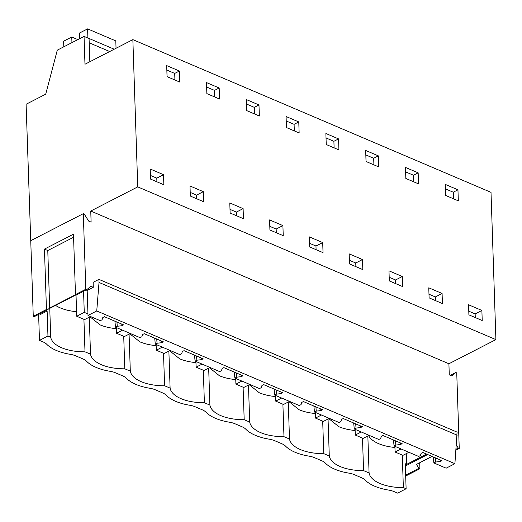 <?xml version="1.0" encoding="UTF-8"?>
<svg xmlns="http://www.w3.org/2000/svg" width="522" height="522" viewBox="0 0 522 522"><rect width="100%" height="100%" fill="white"/><g stroke="black" fill="none" stroke-linecap="round" stroke-linejoin="round"><path stroke-width="0.78" d="M89.836 61.746L89.066 38.543L84.049 36.403L57.283 50.164L45.708 94.188L26.1 104.263L30.785 241.856M455.98 450.179L459.249 448.502L456.737 372.904L455.778 372.499L451.7 375.892L449.272 374.855L448.907 363.769L495.9 339.613L491.013 192.364L132.856 39.633L84.975 64.239L84.049 36.403M402.286 455.093L403.362 487.587L406.116 488.762L405.287 463.758L406.677 464.352L406.246 453.651M406.116 488.762L397.633 493.12L393.966 491.561A16.319 7.66 -1.9 0 0 388.707 490.099A43.509 20.43 -1.9 0 1 365.1 480.031A16.319 7.66 -1.9 0 0 361.511 477.721L354.17 474.589A16.319 7.66 -1.9 0 0 348.911 473.128A43.509 20.43 -1.9 0 1 325.304 463.066A16.319 7.66 -1.9 0 0 321.715 460.75L314.375 457.618A16.319 7.66 -1.9 0 0 309.115 456.156A43.509 20.43 -1.9 0 1 285.514 446.095A16.319 7.66 -1.9 0 0 281.919 443.778L274.579 440.646A16.319 7.66 -1.9 0 0 269.319 439.191A43.509 20.43 -1.9 0 1 245.718 429.123A16.319 7.66 -1.9 0 0 242.123 426.807L234.783 423.675A16.319 7.66 -1.9 0 0 229.523 422.22A43.509 20.43 -1.9 0 1 205.922 412.152A16.319 7.66 -1.9 0 0 202.327 409.835L194.987 406.71A16.319 7.66 -1.9 0 0 189.727 405.248A43.509 20.43 -1.9 0 1 166.126 395.18A16.319 7.66 -1.9 0 0 162.531 392.87L155.191 389.738A16.319 7.66 -1.9 0 0 149.931 388.277A43.509 20.43 -1.9 0 1 126.331 378.215A16.319 7.66 -1.9 0 0 122.735 375.899L115.395 372.767A16.319 7.66 -1.9 0 0 110.135 371.305A43.509 20.43 -1.9 0 1 86.535 361.244A16.319 7.66 -1.9 0 0 82.939 358.927L75.599 355.795A16.319 7.66 -1.9 0 0 70.346 354.34A43.509 20.43 -1.9 0 1 46.739 344.272A16.319 7.66 -1.9 0 0 43.15 341.956L39.476 340.39L47.959 336.031L50.712 337.205A35.894 16.854 -1.9 0 0 85.001 351.828L90.508 354.177A35.894 16.854 -1.9 0 0 124.797 368.8L130.304 371.149A35.894 16.854 -1.9 0 0 164.593 385.765L170.1 388.114A35.894 16.854 -1.9 0 0 204.389 402.736L209.896 405.085A35.894 16.854 -1.9 0 0 244.185 419.708L249.692 422.057A35.894 16.854 -1.9 0 0 283.975 436.679L289.488 439.028A35.894 16.854 -1.9 0 0 323.77 453.651L329.284 456A35.894 16.854 -1.9 0 0 363.566 470.616L369.074 472.965A35.894 16.854 -1.9 0 0 403.362 487.587M495.9 339.613L137.743 186.883L132.856 39.633M150.199 169.011L163.516 174.687L163.856 184.768L150.538 179.092L150.199 169.011M179.385 71.018L179.751 82.058L167.06 76.643L166.694 65.602L179.385 71.018L174.713 73.419L174.929 79.996M481.878 310.453L482.217 320.528L468.9 314.851L468.567 304.77L481.878 310.453L475.144 313.911L475.268 317.565M378.365 155.869L378.731 166.91L366.039 161.494L365.674 150.453L378.365 155.869L373.687 158.27L365.818 154.917M457.951 189.806L458.323 200.846L445.631 195.437L445.266 184.397L457.951 189.806L453.279 192.213L453.494 198.791M442.088 293.481L442.421 303.563L429.104 297.879L428.771 287.805L442.088 293.481L435.348 296.94L435.472 300.6M362.496 259.538L349.179 253.862L349.512 263.943L362.829 269.62L362.496 259.538L355.763 263.003L355.88 266.657M298.773 121.926L286.082 116.517L286.447 127.557L299.139 132.966L298.773 121.926L294.095 124.334L286.232 120.974M323.033 252.648L309.716 246.971L309.383 236.89L322.7 242.573L323.033 252.648M258.977 104.955L259.343 115.995L246.652 110.586L246.286 99.545L258.977 104.955L254.305 107.362L246.436 104.008M219.181 87.99L206.49 82.574L206.856 93.614L219.547 99.023L219.181 87.99L214.509 90.391L206.64 87.037M203.652 201.74L190.334 196.063L189.995 185.982L203.312 191.659L203.652 201.74M243.441 218.711L230.124 213.028L229.791 202.954L243.108 208.63L243.441 218.711M269.587 219.919L282.904 225.602L283.237 235.683L269.92 230L269.587 219.919M338.569 138.898L338.935 149.938L326.243 144.522L325.878 133.488L338.569 138.898L333.891 141.299L326.028 137.945M402.292 276.51L402.625 286.591L389.308 280.914L388.975 270.833L402.292 276.51L395.559 279.975L395.676 283.629M418.161 172.841L418.527 183.875L405.835 178.465L405.47 167.425L418.161 172.841L413.483 175.242L405.614 171.888M445.41 188.853L453.279 192.213M448.907 363.769L90.75 211.038L137.743 186.883M456.391 445.083L458.29 448.091L459.249 448.502M75.67 294.649L49.688 308.006L47.411 309.898L34.217 316.678L33.258 316.273L30.746 240.675L83.305 213.661L84.264 214.072L88.688 221.093L91.115 222.124L90.75 211.038M83.305 213.661L85.817 289.253L86.776 289.664L90.848 286.271L93.281 287.302L93.112 282.363L98.919 279.374L457.076 432.112L454.903 463.686L446.16 468.182L433.867 462.942L433.26 456.939M419.688 462.753L419.884 468.736L406.69 475.516L405.659 475M427.648 454.545L405.359 466.002M426.611 454.101L406.677 464.352M468.776 311.197L475.144 313.911M456.058 449.24L458.29 448.091M432.02 456.411L416.458 464.41L418.925 468.325L405.731 475.105M455.778 372.499L450.323 375.305M419.884 468.736L418.925 468.325M93.281 287.302L87.174 290.447L88.003 315.451L100.289 320.691L102.051 319.784L102.788 317.565L104.439 316.717L123.57 324.873L121.92 325.728L117.267 326.276L115.506 327.183L140.085 337.662L141.847 336.755L142.578 334.537L144.235 333.688L163.366 341.845L161.716 342.7L157.063 343.248L155.302 344.148L179.881 354.634L181.643 353.727L182.374 351.508L184.031 350.66L203.162 358.816L201.512 359.665L196.859 360.213L195.097 361.12L219.677 371.605L221.439 370.698L222.17 368.48L223.827 367.625L242.958 375.788L241.308 376.636L236.655 377.184L234.893 378.091L259.473 388.57L261.235 387.67L261.966 385.445L263.623 384.597L282.754 392.759L281.097 393.608L276.451 394.156L274.689 395.063L299.269 405.542L301.031 404.635L301.762 402.416L303.412 401.568L322.55 409.724L320.893 410.579L316.247 411.127L314.485 412.034L339.059 422.513L340.82 421.606L341.558 419.388L343.208 418.54L362.346 426.696L360.689 427.544L356.043 428.099L354.275 428.999L378.855 439.485L380.616 438.578L381.354 436.359L383.004 435.511L402.142 443.667L400.485 444.516L395.833 445.064L394.071 445.971L418.651 456.45L420.412 455.549L421.15 453.331L422.8 452.476L441.932 460.639L440.281 461.487L435.629 462.035L433.867 462.942M394.071 445.971L393.464 439.968M354.275 428.999L353.668 422.996M314.485 412.034L313.872 406.025M274.689 395.063L274.076 389.06M234.893 378.091L234.28 372.088M195.097 361.12L194.491 355.117M155.302 344.148L154.695 338.145M115.506 327.183L114.899 321.174M87.174 290.447L86.123 289.997M367.847 435.968L369.074 472.965M368.578 435.589A35.894 16.854 178.1 0 0 378.639 443.661A35.894 16.854 178.1 0 0 394.939 447.458M362.49 438.121L363.566 470.616M88.003 315.451L96.746 310.955L99.023 282.448L457.181 435.178M99.023 282.448L98.919 279.374M96.746 310.955L454.903 463.686M435.296 457.807L435.629 462.035M440.281 461.487L440.15 459.875M166.844 70.065L174.713 73.419M214.725 96.968L214.509 90.391M190.21 192.403L196.579 195.124L196.703 198.778M203.312 191.659L196.579 195.124M89.282 317.174L90.508 354.177M83.925 319.327L85.001 351.828M90.006 316.802L100.074 324.867A35.894 16.854 178.1 0 0 116.373 328.671M123.721 336.298L124.797 368.8M129.078 334.145L130.304 371.149M156.724 339.013L157.063 343.248M161.716 342.7L161.585 341.088M254.521 113.94L254.305 107.362M230.006 209.374L236.375 212.095L236.499 215.749M243.108 208.63L236.375 212.095M129.802 333.773L139.87 341.838A35.894 16.854 178.1 0 0 156.163 345.636M163.516 353.27L164.593 385.765M168.874 351.117L170.1 388.114M196.52 355.984L196.859 360.213M201.512 359.665L201.381 358.059M294.317 130.911L294.095 124.334M269.802 226.346L276.171 229.06L276.288 232.714M282.904 225.602L276.171 229.06M169.598 350.738L179.666 358.81A35.894 16.854 178.1 0 0 195.959 362.607M203.306 370.242L204.389 402.736M208.669 368.082L209.896 405.085M236.316 372.956L236.655 377.184M241.308 376.636L241.177 375.024M334.113 147.883L333.891 141.299M309.598 243.317L315.967 246.032L316.084 249.686M322.7 242.573L315.967 246.032M209.394 367.71L219.455 375.775A35.894 16.854 178.1 0 0 235.755 379.579M243.102 387.213L244.185 419.708M248.465 385.053L249.692 422.057M276.112 389.927L276.451 394.156M281.097 393.608L280.973 391.996M373.909 164.848L373.687 158.27M349.394 260.289L355.763 263.003M249.19 384.681L259.251 392.746A35.894 16.854 178.1 0 0 275.551 396.55M282.898 404.178L283.975 436.679M288.261 402.025L289.488 439.028M315.908 406.892L316.247 411.127M320.893 410.579L320.769 408.967M413.705 181.819L413.483 175.242M389.184 277.254L395.559 279.975M288.986 401.653L299.047 409.718A35.894 16.854 178.1 0 0 315.347 413.522M322.694 421.15L323.77 453.651M328.051 418.996L329.284 456M355.704 423.864L356.043 428.099M360.689 427.544L360.565 425.939M428.98 294.225L435.348 296.94M328.782 418.624L338.843 426.689A35.894 16.854 178.1 0 0 355.143 430.487M395.5 440.836L395.833 445.064M400.485 444.516L400.361 442.91M39.476 340.39L38.615 314.42M39.672 313.872L40.723 314.322L47.13 311.027L47.959 336.031M47.13 311.027L46.086 310.577M49.76 308.372L50.712 337.205M76.101 294.826L48.422 309.057M55.547 305.39A35.894 16.854 178.1 0 0 60.278 307.895A35.894 16.854 178.1 0 0 76.577 311.699M47.411 309.898L46.451 309.487L44.448 249.105L73.478 234.189L75.481 294.565L76.44 294.976L86.776 289.664M46.451 309.487L33.258 316.273M75.481 294.565L85.817 289.253M163.516 174.687L156.783 178.152L156.907 181.806M150.414 175.438L156.783 178.152M116.935 322.041L117.267 326.276M73.582 237.262L47.776 250.527L49.688 308.006M44.448 249.105L47.776 250.527M121.92 325.728L121.789 324.116M116.047 48.272L115.799 40.905L87.598 28.88L79.461 33.062L79.644 38.667M114.207 49.212L87.905 37.995L87.598 28.88M109.685 51.541L89.21 42.804M77.824 39.607L71.762 37.016L63.619 41.199L63.808 46.81M71.945 42.628L71.762 37.016M76.016 294.871L76.727 316.26L84.557 319.601L90.534 316.528M83.566 291.315L84.264 312.384L87.95 313.957M84.264 312.384L76.727 316.26M116.334 327.535L116.523 333.232L124.353 336.573L130.33 333.499M122.494 330.158L116.523 333.232M156.13 344.5L156.319 350.203L164.149 353.544L170.126 350.471M162.29 347.13L156.319 350.203M195.926 361.472L196.109 367.168L203.945 370.509L209.916 367.442M202.086 364.102L196.109 367.168M235.716 378.443L235.905 384.14L243.741 387.481L249.712 384.414M241.882 381.073L235.905 384.14M275.512 395.415L275.701 401.111L283.537 404.452L289.508 401.379M281.678 398.038L275.701 401.111M315.308 412.387L315.497 418.083L323.333 421.424L329.304 418.35M321.474 415.01L315.497 418.083M355.104 429.352L355.293 435.054L363.129 438.395L369.1 435.322M361.263 431.981L355.293 435.054M394.9 446.323L395.089 452.019L402.919 455.36L408.896 452.293M401.059 448.953L395.089 452.019"/></g></svg>
